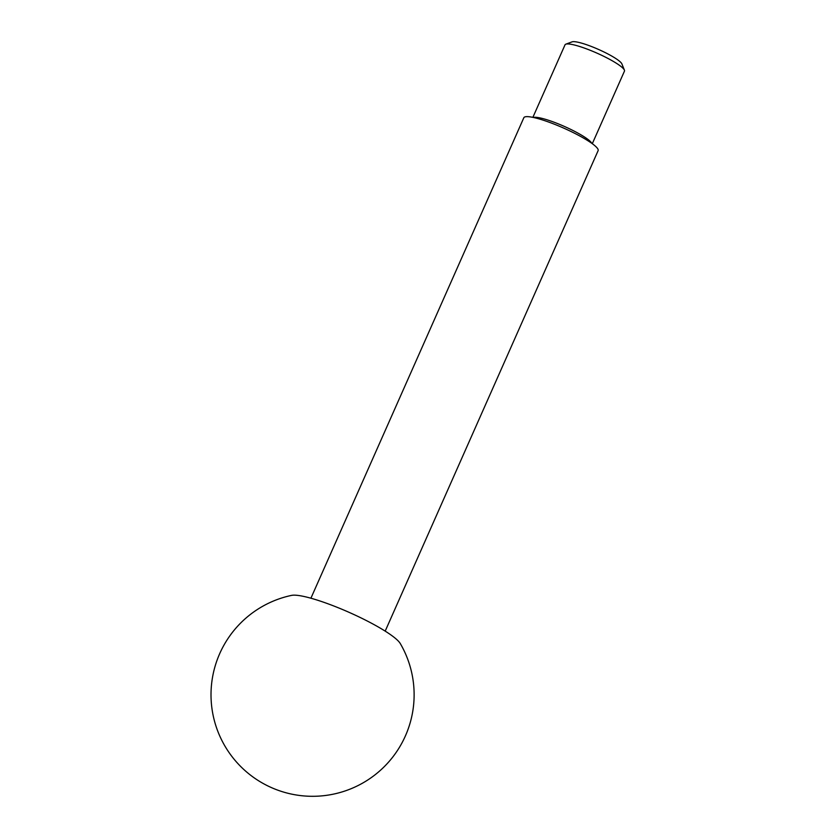 <?xml version="1.0" encoding="UTF-8"?>
<svg xmlns="http://www.w3.org/2000/svg" width="837" height="837" viewBox="0 0 837 837"><rect width="100%" height="100%" fill="white"/><g stroke="black" fill="none" stroke-linecap="round" stroke-linejoin="round"><path stroke-width="1.26" d="M532.876 117.358L565.038 44.8A32.497 5.325 23.9 0 1 565.802 44.183A32.497 5.325 23.9 0 1 589.698 50.084A32.497 5.325 23.9 0 1 619.662 65.474A32.497 5.325 23.9 0 1 624.402 70.141A32.497 5.325 23.9 0 1 624.454 71.135L592.303 143.692M565.802 44.183L572.089 41.85A27.621 4.52 23.9 0 1 592.397 46.872A27.621 4.52 23.9 0 1 617.873 59.95A27.621 4.52 23.9 0 1 621.901 63.926L624.402 70.141M533.431 117.483A32.497 5.325 23.9 0 1 545.912 119.45A32.497 5.325 23.9 0 1 587.155 138.827A32.497 5.325 23.9 0 1 591.843 143.368M310.914 598.214L523.836 117.724A40.626 6.654 23.9 0 1 551.625 123.144A40.626 6.654 23.9 0 1 592.125 143.566A40.626 6.654 23.9 0 1 598.12 150.639L385.187 631.129M291.6 595.379A60.934 9.981 23.9 0 1 337.112 607.296A60.934 9.981 23.9 0 1 391.758 635.545A60.934 9.981 23.9 0 1 400.264 643.527A101.559 101.559 0 0 1 252.879 776.914A101.559 101.559 0 0 1 291.6 595.379"/></g></svg>
